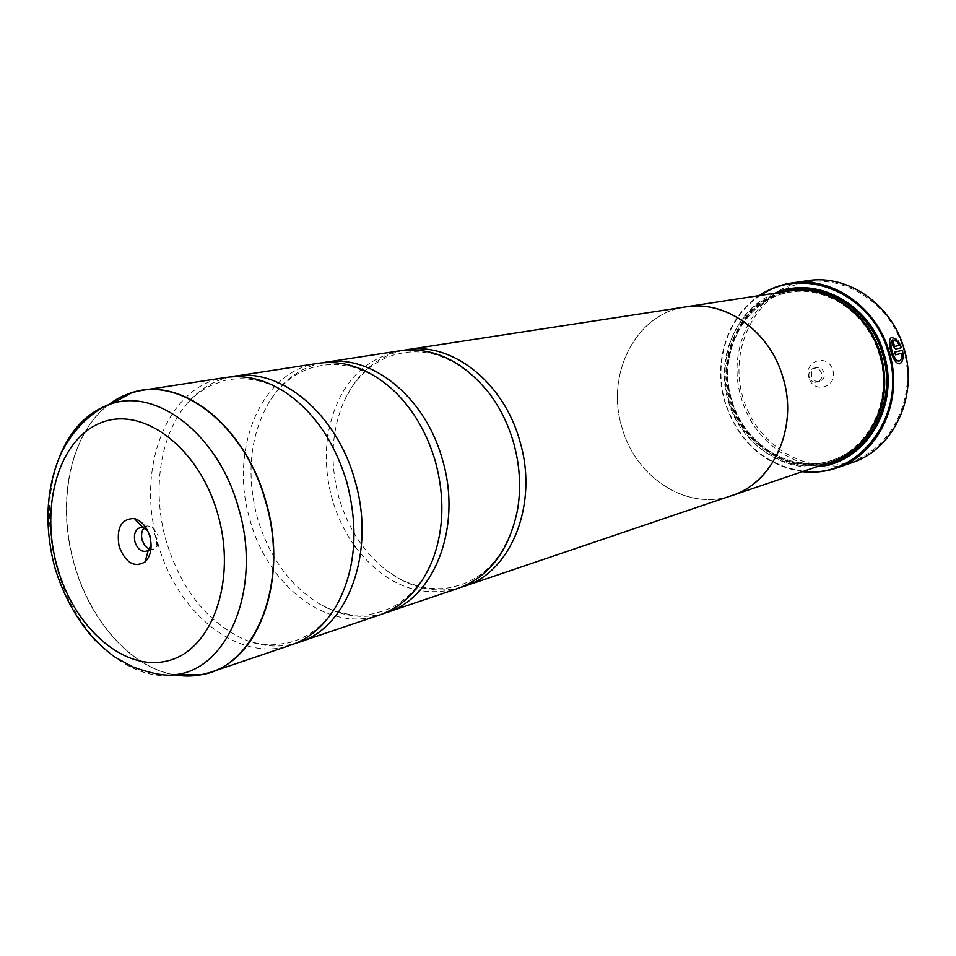 <?xml version="1.0" encoding="UTF-8"?>
<svg xmlns="http://www.w3.org/2000/svg" width="956" height="956" viewBox="0 0 956 956"><rect width="100%" height="100%" fill="white"/><g stroke="black" fill="none" stroke-linecap="round" stroke-linejoin="round"><path stroke-width="0.72" stroke-dasharray="4.78 3.58" d="M225.747 377.5C167.061 385.208 135.429 468.607 157.752 542.685C176.298 612.927 238.928 663.811 291.09 645.001M318.109 363.328C260.653 370.88 228.723 449.894 249.97 519.777C267.525 586.052 328.517 633.398 379.592 614.983M327.55 437.573C324.921 458.079 326.498 478.657 332.294 499.319C337.062 515.941 344.208 531.082 353.732 544.753M355.238 546.856C384.778 584.857 419.098 598.683 458.199 588.334M400.158 350.744C360.687 359.587 336.608 387.682 327.908 435.016M899.692 363.806L899.548 363.842C896.178 363.997 893.239 359.946 890.753 351.689L890.753 351.689C888.494 343.885 888.686 339.129 891.339 337.42L891.566 337.349M896.31 341.173L892.498 339.954M901.747 347.637L895.413 349.155L892.426 345.606L892.581 341.34M903.36 348.749C918.202 397.899 890.418 451.865 846.885 462.907C803.542 474.69 756.005 443.656 742.896 397.553C729.189 351.641 752.324 299.383 794.759 285.079C836.966 270.058 889.152 299.395 903.36 348.749M807.533 280.682C757.009 286.955 724.971 346.55 741.318 398.007C754.487 446.906 807.223 479.147 851.999 462.656M151.144 545.075L150.893 536.89L147.63 530.7M149.16 549.174L153.056 549.497L157.095 546.318L158.075 535.133L152.339 526.852L147.296 525.896L143.986 527.975M808.872 377.489C803.267 360.723 828.302 352.895 832.807 370.211C838.364 387.204 813.197 394.649 808.872 377.489M811.656 376.461C810.808 371.98 812.313 369.016 816.197 367.582C819.949 367.08 822.578 368.789 824.072 372.685C824.92 377.142 823.439 380.094 819.615 381.552C815.827 382.101 813.174 380.404 811.656 376.461M809.123 377.082C808.274 372.577 809.792 369.614 813.676 368.18C817.44 367.678 820.069 369.386 821.574 373.294C822.423 377.763 820.929 380.727 817.105 382.185C813.305 382.735 810.652 381.038 809.123 377.082M760.606 295.392C727.791 316.078 713.033 362.133 725.126 401.998C738.665 442.078 764.8 465.154 803.566 471.248M802.239 471.702C763.975 464.963 738.187 441.756 724.875 402.094C712.877 362.515 727.074 316.842 759.219 295.595M729.87 400.456C742.011 445.484 790.134 475.275 831.075 460.589C869.602 448.723 893.179 399.022 879.341 354.927C867.833 313.544 826.821 285.605 789.931 292.166C743.888 298.272 714.837 353.039 729.87 400.456M789.298 290.983C742.513 297.137 712.997 352.764 728.257 400.911C740.589 446.655 789.477 476.913 831.063 461.927M774.814 293.205C736.072 308.346 715.745 358.022 728.974 400.827C740.111 441.027 778.71 470.651 817.177 466.636M781.9 292.118C740.183 304.104 716.677 355.811 730.587 400.373C742.119 442.413 784.267 472.252 823.964 464.329M229.954 376.987C213.355 380.727 199.123 389.522 187.256 403.36C159.819 435.135 151.777 490.786 166.093 540.618C180.923 589.374 207.237 622.44 245.023 639.803C261.932 646.615 278.614 647.857 295.069 643.519M729.428 496.355C685.607 510.444 635.214 476.685 621.914 427.344C605.303 374.37 635.931 313.46 685.679 306.924M321.837 362.85C300.519 367.654 283.334 380.094 270.273 400.17C250.078 434.287 245.776 473.531 257.391 517.925C269.114 557.109 290.038 585.92 320.152 604.359C341.005 616.142 361.989 619.261 383.117 613.692M403.48 350.302C377.034 356.409 357.317 373.175 344.339 400.612C331.35 430.57 329.557 462.919 338.938 497.658C347.841 527.867 363.423 551.923 385.674 569.812C409.837 588.179 435.064 593.963 461.342 587.187M731.77 495.555C687.543 511.484 635.453 477.63 621.95 427.332C605.626 375.302 634.736 315.396 683.241 307.294M899.261 345.415L897.78 343.085L898.102 340.993M894.517 352.214L895.461 354.831M899.058 361.105C900.934 360.281 901.783 357.699 901.604 353.35L901.831 353.278M901.604 353.35L895.234 354.891M173.992 674.745C130.566 667.073 89.637 620.086 74.186 563.454C56.571 502.474 70.17 434.048 108.112 405.105M107.825 405.225C69.943 434.191 56.368 502.569 73.971 563.502C89.41 620.097 130.279 667.061 173.681 674.769M832.198 297.388C818.85 291.676 805.334 289.847 791.652 291.903C745.656 297.997 716.63 352.68 731.639 400.014C743.756 444.982 791.819 474.714 832.724 460.027C845.809 455.546 856.97 447.683 866.172 436.462M790.732 290.779C744.748 297.794 716.175 352.704 731.197 400.182C743.374 445.245 791.162 475.359 832.425 461.449M177.9 674.338C129.275 684.699 74.508 633.983 56.798 567.422C46.366 528.429 46.999 492.268 58.71 458.952M336.44 605.662L328.649 616.775C318.001 629.096 306.482 637.198 294.054 641.07L291.03 642.026C290.851 642.659 284.553 643.603 272.137 644.846C260.809 644.738 250.484 641.811 250.52 641.667L245.023 639.803M433.008 558.973C428.24 569.836 425.731 577.257 411.152 593.246C395.605 607.203 390.442 607.968 382.149 611.374L373.402 613.716C368.168 614.493 368.897 614.995 356.624 615.067C347.291 615.162 331.027 609.88 329.067 608.709L320.152 604.359M517.566 509.644C508.64 549.808 489.58 574.915 460.41 584.988L449.929 587.653C443.715 588.37 444.397 589.087 430.045 588.346C418.907 587.677 401.424 580.256 397.863 577.854L385.674 569.812M489.125 393.191C462.668 361.667 434.191 348.175 403.659 352.692L393.131 355.154C387.288 357.389 387.562 356.433 375.17 363.71C365.586 369.434 353.505 384.085 351.45 387.861L344.339 400.612M391.339 388.411C382.101 380.966 376.461 375.541 356.146 368.072C335.903 362.85 330.967 364.559 322.041 365.359L313.198 367.307C308.202 369.028 308.621 368.251 297.686 373.856C289.369 378.074 277.383 390.251 276.176 392.199L270.273 400.17M284.123 391.506L272.078 385.232C256.961 379.209 242.991 377.333 230.181 379.628L227.05 380.177C226.596 379.687 220.585 381.767 208.994 386.379C198.991 391.709 191.176 399.058 191.272 399.166L187.256 403.36M147.296 525.896L140.09 527.604M157.095 546.318L155.517 536.388L152.339 526.852M813.676 368.18L816.197 367.582M789.931 292.166L791.652 291.903C745.859 297.925 716.737 352.561 731.782 399.99C743.935 445.042 792.022 474.678 832.724 460.027L831.075 460.589M817.105 382.185L819.615 381.552M153.056 549.497L145.874 551.301"/><path stroke-width="1.43" d="M173.681 674.769L187.472 676.083L201.047 674.805L210.475 672.343L291.09 645.001C309.613 638.596 324.717 625.487 336.44 605.662C355.56 570.35 359.014 529.182 346.825 482.194C334.385 441.302 313.484 411.08 284.123 391.506C264.585 379.317 245.118 374.644 225.747 377.5L141.596 390.418C189.025 381.504 246.732 430.821 265.887 501.541C288.449 577.089 260.283 657.668 210.475 672.343C198.705 676.262 186.54 677.063 173.992 674.745M295.069 643.519L379.592 614.983C403.671 606.451 421.476 587.773 433.008 558.973C444.002 528.668 444.755 496.021 435.267 461.043C426.412 431.228 411.761 407.017 391.339 388.411C367.821 368.168 343.419 359.803 318.109 363.328L229.954 376.987M353.732 544.753L355.238 546.856M383.117 613.692L458.199 588.334C489.46 576.647 509.249 550.417 517.566 509.644C521.247 487.524 519.873 465.094 513.468 442.341C508.126 424.022 500.012 407.638 489.125 393.191C462.931 360.842 433.271 346.693 400.158 350.744L321.837 362.85M327.908 435.016L327.55 437.573M894.756 352.155L902.524 350.278L894.744 352.143L895.461 354.831L901.831 353.278C902.01 357.616 901.161 360.209 899.297 361.033C896.549 361.165 894.159 357.95 892.115 351.354C890.347 345.092 890.55 341.268 892.725 339.882L892.498 339.954C890.323 341.34 890.12 345.164 891.876 351.414L891.876 351.426C893.92 358.01 896.322 361.237 899.058 361.105L899.226 361.057M891.53 337.36L896.37 339.428L896.31 341.173M892.725 339.882L896.537 341.364L896.597 339.356L891.566 337.349C888.925 339.057 888.722 343.813 890.98 351.617C893.478 359.874 896.405 363.925 899.775 363.782C902.846 362.169 903.767 357.664 902.524 350.278M902.297 350.35C903.528 357.616 902.643 362.109 899.644 363.818M892.665 341.34L894.565 346.514L899.488 345.355L894.792 346.442L892.808 341.268L892.653 345.534L895.653 349.083L901.747 347.637L898.102 340.993L898.007 343.013L899.488 345.355M836.799 467.938L851.999 462.656C893.513 449.463 918.883 395.963 903.982 348.522C891.578 304.032 847.446 273.954 807.533 280.682L791.616 283C831.947 276.2 876.64 306.792 889.235 352.035C904.376 400.289 878.755 454.626 836.799 467.938C825.554 471.786 814.034 473.041 802.239 471.702M149.865 536.531C146.758 526.744 141.596 520.757 134.39 518.546C121.221 518.546 116.13 527.867 119.13 546.497C125.559 562.821 134.187 567.984 145.001 561.961C150.857 556.045 152.482 547.573 149.865 536.531M147.63 530.7L142.934 527.628L140.09 527.604C135.155 529.636 133.458 534.452 134.999 542.04C137.353 548.756 140.974 551.851 145.874 551.301L148.383 549.963L151.144 545.075M143.986 527.975C141.548 531.142 140.95 535.24 142.193 540.271L144.965 545.852L149.16 549.174M803.566 471.248C859.301 479.123 908.248 414.032 888.232 352.322C872.458 293.468 803.805 264.932 760.606 295.392M731.782 495.602L831.063 461.927C870.103 449.858 893.991 399.441 879.95 354.712C868.275 312.731 826.701 284.386 789.298 290.983L685.679 306.876C725.449 299.802 770.213 331.374 783.095 377.871C798.535 427.44 773.32 482.828 731.782 495.602L729.428 496.355M817.177 466.636C865.061 464.078 900.767 406.324 883.906 353.636C870.307 303.709 815.767 274.886 774.814 293.205M823.964 464.329C868.299 457.721 898.927 403.062 883.296 353.863C870.534 307.39 821.539 278.71 781.9 292.118M299.109 642.277C348.08 627.722 376.234 551.325 354.855 480.27C336.763 413.733 280.789 367.546 234.112 376.222M386.69 612.581C434.61 598.229 462.537 525.991 442.341 459.346C425.312 396.919 371.239 353.78 325.53 362.193M461.342 587.187L464.532 586.183C511.317 572.082 538.885 503.585 519.753 440.835C503.657 382.041 451.435 341.579 406.766 349.729L403.48 350.302M406.766 349.729L685.679 306.924C725.437 299.849 770.178 331.397 783.06 377.883C798.487 427.428 773.296 482.792 731.77 495.555L464.532 586.183M683.241 307.294L685.679 306.876M759.219 295.595C769.066 288.975 779.869 284.769 791.616 283M898.09 341.34L901.377 347.327M58.71 458.952C69.812 430.009 87.498 411.582 111.768 403.659C158.063 388.005 219.163 435.936 238.665 508.532C261.813 585.741 229.787 666.738 177.9 674.338L201.047 674.805C255.718 666.93 289.871 582.288 265.625 501.613C245.214 425.743 180.815 375.959 132.095 392.569L119.464 397.696L107.825 405.225M866.172 436.462C884.073 412.825 888.996 385.519 880.93 354.545C872.266 327.526 856.026 308.477 832.198 297.388M832.425 461.449C872.111 450.085 896.812 399.25 882.603 354.067C870.82 311.644 828.398 283.311 790.732 290.779M57.133 566.597C73.851 627.59 124.161 672.295 167.898 660.799C211.862 650.319 237.088 581.105 217.896 514.483C199.35 447.647 142.85 405.475 101.013 422.767C58.854 439.091 39.829 505.784 57.133 566.597M108.112 405.105C118.186 397.266 129.347 392.366 141.596 390.418L132.095 392.569L111.768 403.659C99.257 407.089 72.501 425.946 59.081 458.067C45.864 491.276 44.43 527.724 54.791 567.398C63.407 595.6 76.671 619.691 94.572 639.648C104.276 648.825 111.266 654.752 115.568 657.453L132.31 666.714C152.757 674.219 167.957 676.752 177.9 674.338M142.934 527.628L134.39 518.546M148.383 549.963L145.001 561.961"/></g></svg>
